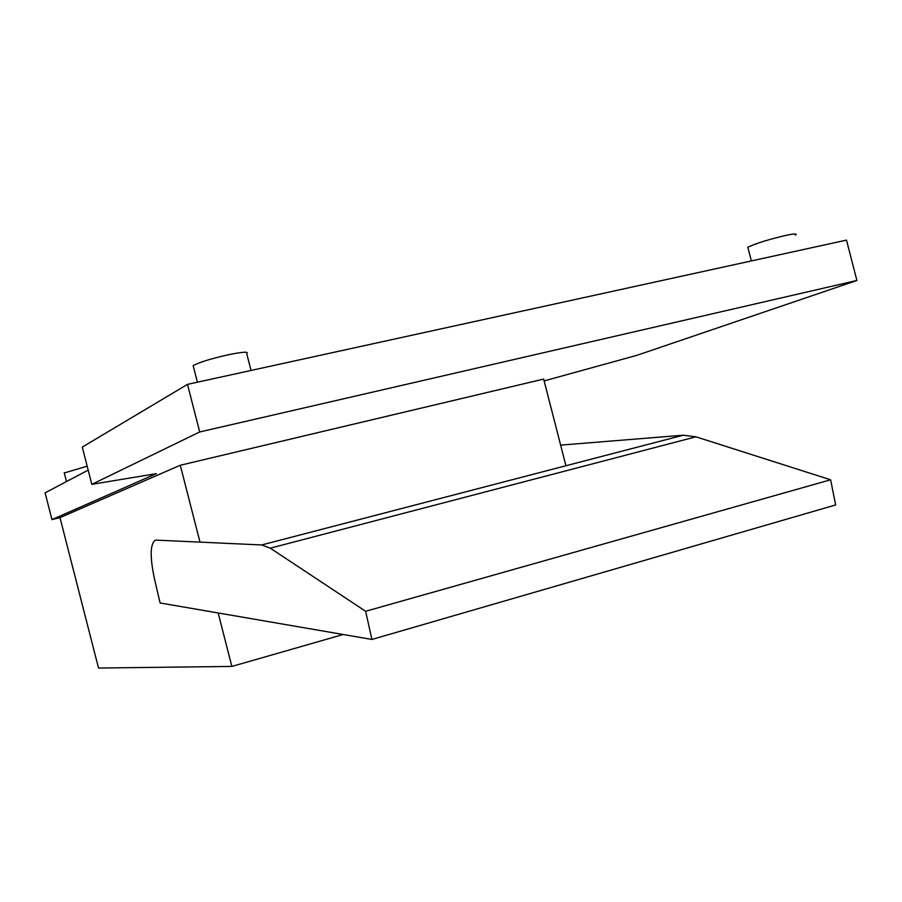 <?xml version="1.0" encoding="UTF-8"?>
<svg xmlns="http://www.w3.org/2000/svg" width="902" height="902" viewBox="0 0 902 902"><rect width="100%" height="100%" fill="white"/><g stroke="black" fill="none" stroke-linecap="round" stroke-linejoin="round"><path stroke-width="1.35" d="M193.524 367.058L193.152 365.637C199.004 362.378 210.662 358.759 228.127 354.79C242.931 351.791 249.144 351.442 246.753 353.731L251.049 370.451M795.282 235.174C797.808 233.505 794.741 233.562 786.07 235.343C768.673 239.436 755.921 243.393 747.814 247.227L748.13 248.422M64.29 472.964L87.178 466.199M156.271 540.118L261.715 544.955L270.307 548.179L365.626 611.285L371.917 639.45L160.094 602.964L154.569 579.253C149.969 557.695 150.082 544.74 154.907 540.388L156.271 540.118M371.917 639.45L835.658 504.951L830.618 479.785L695.916 436.816L683.197 435.215L261.715 544.955M683.197 435.215L560.638 445.114M695.916 436.816L270.307 548.179M830.618 479.785L365.626 611.285M199.996 542.125L180.287 465.252L543.658 379.077L565.937 465.748M180.287 465.252L59.983 517.647L98.521 668.044L231.87 666.431L343.188 634.501M218.16 612.965L231.87 666.431M59.983 517.647L51.955 519.597L156.429 473.629L91.835 484.351L199.703 431.968L856.9 280.477L636.925 355.32L544.12 380.915M856.9 280.477L846.493 240.112L187.503 384.365L82.285 447.099L91.835 484.351M187.503 384.365L199.703 431.968M88.182 470.111L45.1 492.83L51.955 519.597M193.152 365.637L197.403 382.189M751.355 260.937L747.814 247.227M64.211 472.671L66.489 481.544"/></g></svg>
